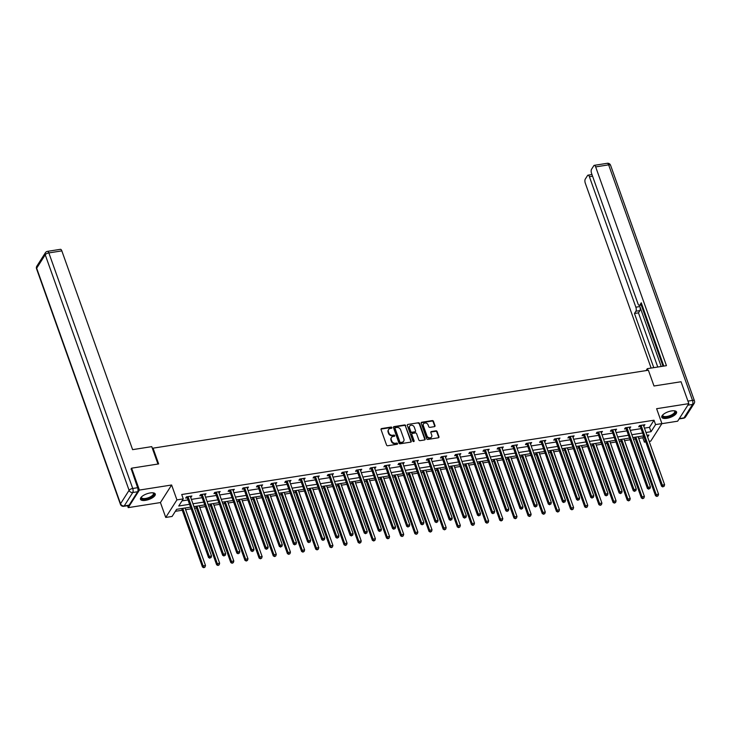 <?xml version="1.0" encoding="UTF-8"?>
<svg xmlns="http://www.w3.org/2000/svg" width="731" height="731" viewBox="0 0 731 731"><rect width="100%" height="100%" fill="white"/><g stroke="black" fill="none" stroke-linecap="round" stroke-linejoin="round"><path stroke-width="1.1" d="M391.917 427.571A0.694 0.576 32.5 0 0 391.085 427.068L381.619 428.558A0.987 0.822 32.5 0 0 381.034 429.554L386.544 445.033A0.987 0.822 32.5 0 0 387.741 445.746L397.207 444.256A0.694 0.576 32.5 0 0 396.778 443.059L395.553 443.251A3.162 2.622 32.5 0 1 391.715 440.948L391.259 439.66A3.162 2.622 32.5 0 1 391.45 437.513A3.162 2.622 32.5 0 1 393.132 436.462L394.356 436.27A0.694 0.576 32.5 0 0 393.927 435.064L392.702 435.256A3.162 2.622 32.5 0 1 388.874 432.953L388.417 431.665A3.162 2.622 32.5 0 1 388.6 429.517A3.162 2.622 32.5 0 1 390.29 428.467L391.514 428.275A0.694 0.576 32.5 0 0 391.917 427.571M391.652 428.229A0.694 0.576 32.5 0 0 390.783 427.544L381.317 429.033A0.987 0.822 32.5 0 0 380.988 429.161M397.344 444.22A0.694 0.576 32.5 0 0 396.476 443.534L395.252 443.726L395.553 443.251M394.502 436.224A0.694 0.576 32.5 0 0 393.625 435.539L392.401 435.731L392.702 435.256M671.542 410.923A7.849 3.006 160.4 0 0 661.783 417.255A7.849 3.006 160.4 0 0 666.818 418.324A7.849 3.006 160.4 0 0 676.577 411.992A7.849 3.006 160.4 0 0 671.542 410.923M150.23 492.941A7.849 3.006 160.4 0 0 140.48 499.273A7.849 3.006 160.4 0 0 145.515 500.342A7.849 3.006 160.4 0 0 155.264 494.01A7.849 3.006 160.4 0 0 150.23 492.941M434.415 426.648A0.987 0.822 32.5 0 0 435 425.652L433.456 421.312A0.987 0.822 32.5 0 0 432.259 420.59L421.75 422.244A0.987 0.822 32.5 0 0 421.166 423.24L426.676 438.719A0.987 0.822 32.5 0 0 427.873 439.432L438.381 437.778A0.987 0.822 32.5 0 0 438.965 436.782L437.101 431.537A0.987 0.822 32.5 0 0 435.904 430.815L431.409 431.528A0.987 0.822 32.5 0 0 430.824 432.524L431.747 435.128A2.641 2.193 32.5 0 1 426.977 435.877L423.35 425.689A2.641 2.193 32.5 0 1 428.119 424.939L428.722 426.639A0.987 0.822 32.5 0 0 429.919 427.361L434.415 426.648M644.45 428.119L649.475 427.324L654.007 420.206L655.57 424.592L661.92 423.587L650.736 441.149L649.174 441.387M131.013 469.11L131.607 468.178L158.654 463.929L153.035 448.167L648.388 370.233L653.998 385.995L681.045 381.746L688.84 403.631L656.621 408.702L661.92 423.587M131.607 468.178L139.402 490.072L128.217 507.634L160.436 502.562L165.736 517.447L176.92 499.894L183.271 498.889L178.739 506.007L189.567 504.308M160.436 502.562L171.621 485L139.402 490.072M171.621 485L176.92 499.894M654.007 420.206L181.717 494.512L183.271 498.889M405.751 425.67A0.987 0.822 32.5 0 0 404.554 424.949L394.046 426.602A0.987 0.822 32.5 0 0 393.461 427.598L398.971 443.077A0.987 0.822 32.5 0 0 400.168 443.79L410.676 442.136A0.987 0.822 32.5 0 0 411.261 441.14L405.449 426.146A0.987 0.822 32.5 0 0 404.252 425.424L393.744 427.078A0.987 0.822 32.5 0 0 393.415 427.206M407.898 424.428L418.406 422.774A0.987 0.822 32.5 0 1 419.603 423.487L425.113 438.956A0.987 0.822 32.5 0 1 424.528 439.961L420.033 440.665A0.987 0.822 32.5 0 1 418.836 439.952L416.597 433.675A0.987 0.822 32.5 0 0 415.4 432.953L412.421 433.428A0.987 0.822 32.5 0 0 411.836 434.424L414.157 440.957A0.694 0.576 32.5 0 1 412.914 441.149L407.313 425.424A0.987 0.822 32.5 0 1 407.898 424.428L418.406 422.774M661.866 423.678L677.655 421.193L688.84 403.631M127.532 505.697L128.217 507.634M153.035 448.167L152.569 448.907M182.01 500.872L188.004 499.931M191.394 499.392L202.167 497.701M205.548 497.162L216.321 495.472M219.711 494.942L230.484 493.242M233.865 492.712L244.638 491.013M248.028 490.483L258.801 488.792M262.182 488.253L272.955 486.563M276.336 486.033L287.109 484.333M290.499 483.803L301.273 482.104M304.653 481.574L315.426 479.883M318.817 479.344L329.59 477.654M332.97 477.124L343.744 475.424M347.134 474.894L357.907 473.195M361.288 472.665L372.061 470.974M375.451 470.435L386.224 468.745M389.605 468.215L400.378 466.515M403.759 465.985L414.532 464.286M417.922 463.756L428.695 462.065M432.076 461.526L442.849 459.836M446.239 459.306L457.012 457.606M460.393 457.076L471.166 455.376M474.556 454.846L485.329 453.156M488.71 452.617L499.483 450.926M502.864 450.397L513.637 448.697M517.027 448.167L527.8 446.467M531.181 445.937L541.954 444.247M545.344 443.708L556.117 442.017M559.498 441.478L570.271 439.788M573.661 439.258L584.434 437.558M587.815 437.028L598.588 435.329M601.978 434.799L612.752 433.108M616.132 432.569L626.906 430.879M630.286 430.349L641.06 428.649M190.636 497.272L191.869 496.011L186.423 496.87L185.665 498.058L187.136 497.82M204.799 495.042L206.023 493.781L200.577 494.64L199.819 495.828L201.29 495.6M218.953 492.813L220.177 491.552L214.731 492.411L213.982 493.599L215.453 493.37M233.107 490.592L234.34 489.331L228.894 490.181L228.136 491.369L229.607 491.141M247.27 488.363L248.494 487.102L243.048 487.961L242.299 489.149L243.761 488.911M261.424 486.133L262.657 484.872L257.211 485.731L256.453 486.919L257.924 486.682M275.587 483.904L276.811 482.643L271.365 483.502L270.607 484.69L272.078 484.461M289.741 481.683L290.975 480.422L285.529 481.272L284.77 482.46L286.241 482.232M303.904 479.454L305.129 478.193L299.683 479.052L298.924 480.23L300.395 480.002M318.058 477.224L319.283 475.963L313.846 476.822L313.087 478.01L314.558 477.772M332.212 474.995L333.446 473.734L328 474.593L327.241 475.78L328.712 475.552M346.375 472.774L347.6 471.513L342.154 472.363L341.404 473.551L342.866 473.322M360.529 470.545L361.763 469.284L356.317 470.143L355.558 471.321L357.03 471.093M374.692 468.315L375.917 467.054L370.471 467.913L369.722 469.101L371.184 468.863M388.846 466.086L390.08 464.825L384.634 465.684L383.876 466.871L385.347 466.643M403.009 463.865L404.234 462.604L398.788 463.454L398.029 464.642L399.501 464.413M417.163 461.636L418.397 460.375L412.951 461.234L412.193 462.412L413.664 462.184M431.327 459.406L432.551 458.145L427.105 459.004L426.347 460.192L427.818 459.954M445.481 457.177L446.705 455.916L441.259 456.774L440.51 457.962L441.981 457.734M459.635 454.956L460.868 453.695L455.422 454.545L454.664 455.733L456.135 455.504M473.798 452.727L475.022 451.466L469.576 452.325L468.827 453.503L470.289 453.275M487.952 450.497L489.185 449.236L483.739 450.095L482.981 451.283L484.452 451.045M502.115 448.267L503.339 447.006L497.893 447.865L497.144 449.053L498.606 448.825M516.269 446.038L517.502 444.786L512.056 445.636L511.298 446.824L512.769 446.595M530.432 443.818L531.656 442.557L526.21 443.406L525.452 444.594L526.923 444.366M544.586 441.588L545.81 440.327L540.373 441.186L539.615 442.374L541.086 442.136M558.74 439.358L559.973 438.097L554.527 438.956L553.769 440.144L555.24 439.916M572.903 437.129L574.127 435.868L568.681 436.727L567.932 437.915L569.394 437.686M587.057 434.908L588.291 433.647L582.845 434.497L582.086 435.685L583.557 435.457M601.22 432.679L602.445 431.418L596.999 432.277L596.249 433.465L597.711 433.227M615.374 430.449L616.608 429.188L611.162 430.047L610.403 431.235L611.874 430.998M629.537 428.22L630.762 426.959L625.316 427.818L624.557 429.006L626.028 428.777M643.691 425.999L644.925 424.738L639.479 425.588L638.72 426.776L640.192 426.548M175.358 511.307L182.247 510.229M185.637 509.69L191.175 508.822M194.556 508.292L196.411 507.999M199.791 507.469L205.329 506.592M208.719 506.062L210.565 505.77M213.955 505.24L219.492 504.363M222.873 503.833L224.728 503.54M228.109 503.01L233.646 502.142M237.036 501.603L238.882 501.32M242.263 500.781L247.809 499.913M251.19 499.383L253.036 499.09M256.426 498.56L261.963 497.683M265.353 497.153L267.199 496.861M270.58 496.331L276.126 495.454M279.507 494.924L281.353 494.631M284.743 494.101L290.28 493.233M293.661 492.694L295.516 492.411M298.897 491.872L304.443 491.004M307.824 490.474L309.67 490.181M313.06 489.651L318.597 488.774M321.978 488.244L323.833 487.952M327.214 487.422L332.751 486.544M336.141 486.014L337.987 485.722M341.377 485.192L346.914 484.324M350.295 483.785L352.15 483.493M355.531 482.963L361.068 482.094M364.458 481.565L366.304 481.272M369.685 480.733L375.231 479.865M378.612 479.335L380.458 479.043M383.848 478.513L389.385 477.635M392.775 477.105L394.621 476.813M398.002 476.283L403.549 475.415M406.929 474.876L408.775 474.583M412.165 474.053L417.703 473.185M421.083 472.655L422.938 472.363M426.319 471.824L431.857 470.956M435.247 470.426L437.092 470.134M440.482 469.604L446.02 468.726M449.401 468.196L451.255 467.904M454.636 467.374L460.174 466.506M463.564 465.967L465.409 465.674M468.79 465.144L474.337 464.276M477.718 463.737L479.573 463.454M482.953 462.915L488.491 462.047M491.881 461.517L493.727 461.224M497.107 460.694L502.654 459.817M506.035 459.287L507.881 458.995M511.271 458.465L516.808 457.588M520.198 457.058L522.044 456.765M525.425 456.235L530.971 455.367M534.352 454.828L536.198 454.545M539.588 454.006L545.125 453.138M548.506 452.608L550.361 452.315M553.742 451.785L559.279 450.908M562.669 450.378L564.515 450.086M567.905 449.556L573.442 448.679M576.823 448.149L578.678 447.856M582.059 447.326L587.596 446.458M590.986 445.919L592.832 445.636M596.213 445.097L601.759 444.229M605.14 443.699L606.986 443.406M610.376 442.876L615.913 441.999M619.303 441.469L621.149 441.177M624.53 440.647L630.076 439.77M633.457 439.24L635.303 438.947M638.693 438.417L642.823 437.768L643.773 436.27M645.793 441.926L644.386 442.145L645.336 440.647M642.823 437.768L644.386 442.145M190.572 507.131L176.619 509.333L172.087 516.452L165.736 517.447M646.003 432.496L651.038 431.701L655.57 424.592M192.947 503.769L203.721 502.078M207.111 501.548L217.884 499.849M221.265 499.319L232.038 497.619M235.428 497.089L246.201 495.399M249.582 494.86L260.355 493.169M263.745 492.639L274.518 490.94M277.899 490.41L288.672 488.71M292.053 488.18L302.835 486.49M306.216 485.951L316.989 484.26M320.37 483.73L331.143 482.031M334.533 481.501L345.306 479.801M348.687 479.271L359.46 477.581M362.85 477.041L373.623 475.351M377.004 474.821L387.777 473.121M391.167 472.591L401.94 470.892M405.321 470.362L416.094 468.662M419.475 468.132L430.248 466.442M433.638 465.903L444.411 464.212M447.792 463.682L458.565 461.983M461.955 461.453L472.729 459.753M476.109 459.223L486.883 457.533M490.273 456.994L501.046 455.303M504.427 454.773L515.2 453.074M518.59 452.544L529.363 450.844M532.744 450.314L543.517 448.624M546.898 448.085L557.671 446.394M561.061 445.864L571.834 444.165M575.215 443.635L585.988 441.935M589.378 441.405L600.151 439.715M603.532 439.176L614.305 437.485M617.695 436.955L628.468 435.256M631.849 434.726L642.622 433.026M647.629 437.056L648.918 435.027L647.017 435.329M643.627 435.859L632.854 437.558M629.473 438.088L618.7 439.779M615.31 440.318L604.537 442.008M601.156 442.538L590.383 444.238M587.002 444.768L576.229 446.467M572.839 446.997L562.066 448.688M558.685 449.227L547.912 450.917M544.522 451.447L533.749 453.147M530.368 453.677L519.595 455.376M516.205 455.906L505.432 457.597M502.051 458.136L491.278 459.826M487.897 460.356L477.115 462.056M473.734 462.586L462.961 464.286M459.58 464.815L448.807 466.506M445.417 467.045L434.643 468.735M431.263 469.265L420.489 470.965M417.099 471.495L406.326 473.195M402.945 473.725L392.172 475.415M388.782 475.954L378.009 477.645M374.628 478.184L363.855 479.874M360.474 480.404L349.701 482.104M346.311 482.634L335.538 484.333M332.157 484.863L321.384 486.554M317.994 487.093L307.221 488.783M303.84 489.313L293.067 491.013M289.677 491.543L278.904 493.242M275.523 493.772L264.75 495.463M261.36 496.002L250.587 497.692M247.206 498.222L236.433 499.922M233.052 500.452L222.279 502.151M218.889 502.681L208.116 504.372M204.735 504.911L193.962 506.601M649.475 427.324L651.038 431.701M191.111 497.199L190.745 496.185M205.265 494.969L204.908 493.955M219.428 492.74L219.062 491.735M233.582 490.519L233.226 489.505M247.745 488.29L247.38 487.275M261.899 486.06L261.543 485.046M276.053 483.831L275.697 482.825M290.216 481.61L289.851 480.596M304.37 479.381L304.014 478.366M318.533 477.151L318.168 476.137M332.687 474.922L332.331 473.916M346.85 472.692L346.485 471.687M361.004 470.472L360.648 469.457M375.167 468.242L374.802 467.228M389.321 466.012L388.965 465.007M403.475 463.783L403.119 462.778M417.639 461.563L417.273 460.548M431.793 459.333L431.436 458.319M445.956 457.103L445.59 456.098M460.11 454.874L459.753 453.869M474.273 452.653L473.907 451.639M488.427 450.424L488.07 449.41M502.581 448.194L502.224 447.18M516.744 445.965L516.388 444.96M530.898 443.744L530.542 442.73M545.061 441.515L544.696 440.501M559.215 439.285L558.859 438.271M573.378 437.056L573.013 436.051M587.532 434.835L587.176 433.821M601.695 432.606L601.33 431.592M615.849 430.376L615.493 429.362M630.003 428.147L629.647 427.142M644.166 425.917L643.801 424.912M388.463 429.764A3.162 2.622 32.5 0 0 388.298 429.992A3.162 2.622 32.5 0 0 388.115 432.14L388.417 431.665M392.401 435.731A3.162 2.622 32.5 0 1 388.572 433.428L388.115 432.14M391.313 437.759A3.162 2.622 32.5 0 0 391.14 437.988A3.162 2.622 32.5 0 0 390.957 440.135L391.259 439.66M395.252 443.726A3.162 2.622 32.5 0 1 391.414 441.423L390.957 440.135M411.005 442.017A0.987 0.822 32.5 0 0 410.959 441.615L405.449 426.146M395.453 427.653A0.694 0.576 32.5 0 0 395.042 428.348L399.875 441.935A0.694 0.576 32.5 0 0 400.716 442.438L402.004 442.237A3.162 2.622 32.5 0 0 403.695 441.177A3.162 2.622 32.5 0 0 403.877 439.029L400.579 429.755A3.162 2.622 32.5 0 0 396.741 427.452L395.453 427.653M395.005 428.165A0.694 0.576 32.5 0 0 394.74 428.823L395.042 428.348M403.53 441.405A3.162 2.622 32.5 0 1 403.393 441.652A3.162 2.622 32.5 0 1 401.703 442.703L400.414 442.913A0.694 0.576 32.5 0 1 399.574 442.41L394.74 428.823M424.857 439.834A0.987 0.822 32.5 0 0 424.812 439.432L419.302 423.962A0.987 0.822 32.5 0 0 418.105 423.249M411.791 434.022A0.987 0.822 32.5 0 0 411.535 434.899L413.856 441.433L414.157 440.957M414.285 427.16A2.641 2.193 32.5 0 0 409.515 427.909L410.795 431.5A0.987 0.822 32.5 0 0 411.992 432.222L414.97 431.756A0.987 0.822 32.5 0 0 415.555 430.751L414.285 427.16M409.534 426.365A2.641 2.193 32.5 0 0 409.214 428.384L409.515 427.909M415.299 431.628A0.987 0.822 32.5 0 1 414.669 432.222L411.69 432.697A0.987 0.822 32.5 0 1 410.493 431.975L409.214 428.384M423.377 424.144A2.641 2.193 32.5 0 0 423.048 426.164L423.35 425.689M431.418 437.147A2.641 2.193 32.5 0 1 426.676 436.352L423.048 426.164M438.71 437.659A0.987 0.822 32.5 0 0 438.664 437.257L436.8 432.012A0.987 0.822 32.5 0 0 435.603 431.29L431.098 432.003A0.987 0.822 32.5 0 0 430.778 432.122M434.744 426.529A0.987 0.822 32.5 0 0 434.698 426.127L433.154 421.787A0.987 0.822 32.5 0 0 431.957 421.065L421.449 422.719A0.987 0.822 32.5 0 0 421.12 422.847M181.654 508.538L202.478 567.028L203.236 565.84L205.502 565.483L185.034 508.008M182.768 508.365L203.794 567.704L205 567.092L204.095 567.229M205.502 565.483L205 567.092M203.794 567.704L202.478 567.028M188.169 497.071L187.41 498.259L208.527 557.543L209.276 556.355L188.169 497.071A1.005 0.832 32.5 0 0 187.986 496.76L187.885 496.632M210.135 557.744L211.049 557.598L210.135 557.744L209.276 556.355L211.551 555.999L190.435 496.714A1.005 0.832 32.5 0 1 190.389 496.376L190.398 496.239M187.41 498.259A1.005 0.832 32.5 0 0 187.237 497.939L186.387 496.925M208.527 557.543L209.834 558.21M211.049 557.598L211.551 555.999M152.971 492.813A6.789 2.604 -19.6 0 1 153.09 492.849A6.789 2.604 -19.6 0 1 148.923 498.231A6.789 2.604 -19.6 0 1 141.439 496.998A6.789 2.604 -19.6 0 1 141.503 496.897M141.586 496.815A6.287 2.403 160.4 0 0 141.549 497.61A6.287 2.403 160.4 0 0 148.667 497.619A6.287 2.403 160.4 0 0 153.391 493.388A6.287 2.403 160.4 0 0 152.87 492.804M140.416 498.816A7.794 2.988 160.4 0 0 149.115 498.569A7.794 2.988 160.4 0 0 155.036 493.617M674.284 410.795A6.789 2.604 -19.6 0 1 674.393 410.84A6.789 2.604 -19.6 0 1 670.226 416.213A6.789 2.604 -19.6 0 1 662.743 414.98A6.789 2.604 -19.6 0 1 662.807 414.879M662.889 414.806A6.287 2.403 160.4 0 0 662.853 415.601A6.287 2.403 160.4 0 0 669.971 415.61A6.287 2.403 160.4 0 0 674.695 411.379A6.287 2.403 160.4 0 0 674.174 410.785M661.719 416.807A7.794 2.988 160.4 0 0 670.418 416.56A7.794 2.988 160.4 0 0 676.339 411.599M157.96 464.039L151.756 446.632L132.613 449.647L61.833 250.879L48.858 252.917L132.731 488.463L137.629 487.696L131.196 468.827M129.104 505.167L137.656 491.744L132.759 492.511L124.206 505.943L129.104 505.167A3.015 1.234 81.1 0 1 128.638 505.523L123.74 506.3A3.015 1.234 -98.9 0 0 124.206 505.943A3.015 2.504 32.5 0 1 120.542 503.741L129.095 490.318L45.221 254.772L36.669 268.204L120.542 503.741A3.015 1.151 160.4 0 0 120.423 504.326A3.015 3.015 0 0 0 123.74 506.3M36.852 266.148A3.015 3.015 0 0 0 36.55 268.789A3.015 1.151 160.4 0 1 36.669 268.204A3.015 2.504 -147.5 0 1 36.852 266.148L45.404 252.725A3.015 2.504 32.5 0 0 45.221 254.772A3.015 1.151 160.4 0 1 48.858 252.917A3.015 1.234 -98.9 0 0 47.478 251.363L60.454 249.317A3.015 1.234 81.1 0 1 61.833 250.879M137.629 487.696A3.015 1.234 81.1 0 1 137.656 491.744M647.876 370.315L647.291 368.671L646.058 370.599M647.291 368.671L666.444 365.664L595.664 166.896A3.015 1.234 -98.9 0 0 594.285 165.334A3.015 1.234 -98.9 0 0 593.819 165.69L591.525 169.3A3.015 1.234 -98.9 0 0 591.553 173.348L638.008 303.813A3.015 1.234 -98.9 0 0 639.387 305.375A3.015 1.234 -98.9 0 0 639.853 305.019L641.946 304.69M663.803 366.076L641.27 302.789L639.853 305.019M592.576 176.217L589.405 176.719A3.015 1.234 -98.9 0 0 588.026 175.157A3.015 1.234 -98.9 0 0 587.56 175.513L585.266 179.122A3.015 1.234 -98.9 0 0 585.293 183.17L651.129 368.068M635.888 311.232A3.015 1.234 -98.9 0 0 635.86 307.184L639.853 306.554A3.015 1.234 81.1 0 1 639.881 310.611L635.888 311.232L634.471 313.462L653.77 367.656M589.405 176.719L635.86 307.184M639.853 306.554L661.199 366.487M641.251 305.083L663.008 366.204M639.881 310.611L638.465 312.841L657.763 367.026M638.465 312.841L634.471 313.462M195.807 506.309L216.632 564.798L217.39 563.619L219.656 563.263L199.188 505.779M196.922 506.135L217.948 565.474L219.154 564.862L218.249 564.999M219.656 563.263L219.154 564.862M217.948 565.474L216.632 564.798M209.961 504.088L230.795 562.578L231.544 561.39L233.819 561.033L213.351 503.549M211.085 503.906L232.102 563.254L233.317 562.632L232.412 562.779M233.819 561.033L233.317 562.632M232.102 563.254L230.795 562.578M202.332 494.841L201.573 496.029L222.681 555.313L223.439 554.125L202.332 494.841A1.005 0.832 32.5 0 0 202.149 494.531L202.048 494.412M224.298 555.514L225.203 555.368L224.298 555.514L223.439 554.125L225.705 553.769L204.598 494.485A1.005 0.832 32.5 0 1 204.543 494.156L204.552 494.019M201.573 496.029A1.005 0.832 32.5 0 0 201.391 495.719L200.541 494.695M222.681 555.313L223.997 555.989M225.203 555.368L225.705 553.769M216.486 492.621L215.727 493.809L236.835 553.084L237.593 551.896L216.486 492.621A1.005 0.832 32.5 0 0 216.303 492.301L216.202 492.182M238.452 553.285L239.357 553.139L238.452 553.285L237.593 551.896L239.859 551.539L218.752 492.265A1.005 0.832 32.5 0 1 218.706 491.926L218.715 491.789M215.727 493.809A1.005 0.832 32.5 0 0 215.544 493.489L214.704 492.466M236.835 553.084L238.151 553.76M239.357 553.139L239.859 551.539M224.125 501.859L244.949 560.348L245.707 559.16L247.973 558.804L227.505 501.329M225.239 501.685L246.265 561.024L247.471 560.403L246.566 560.549M247.973 558.804L247.471 560.403M246.265 561.024L244.949 560.348M238.279 499.629L259.112 558.118L259.861 556.931L262.137 556.574L241.669 499.099M239.393 499.456L260.419 558.795L261.634 558.173L260.72 558.32M262.137 556.574L261.634 558.173M260.419 558.795L259.112 558.118M252.442 497.4L273.266 555.889L274.024 554.71L276.291 554.345L255.823 496.87M253.556 497.226L274.582 556.565L275.788 555.953L274.883 556.09M276.291 554.345L275.788 555.953M274.582 556.565L273.266 555.889M230.64 490.391L229.89 491.579L250.998 550.854L251.756 549.666L230.64 490.391A1.005 0.832 32.5 0 0 230.466 490.072L230.366 489.953M252.615 551.055L253.52 550.918L252.615 551.055L251.756 549.666L254.022 549.31L232.915 490.035A1.005 0.832 32.5 0 1 232.86 489.697L232.869 489.56M229.89 491.579A1.005 0.832 32.5 0 0 229.708 491.259L228.858 490.236M250.998 550.854L252.314 551.53M253.52 550.918L254.022 549.31M244.803 488.162L244.044 489.35L265.152 548.634L265.91 547.446L244.803 488.162A1.005 0.832 32.5 0 0 244.62 487.851L244.519 487.723M266.769 548.835L267.674 548.689L266.769 548.835L265.91 547.446L268.176 547.09L247.069 487.805A1.005 0.832 32.5 0 1 247.023 487.467L247.023 487.33M244.044 489.35A1.005 0.832 32.5 0 0 243.862 489.03L243.021 488.006M265.152 548.634L266.468 549.301M267.674 548.689L268.176 547.09M258.957 485.932L258.207 487.12L279.315 546.404L280.064 545.216L258.957 485.932A1.005 0.832 32.5 0 0 258.774 485.622L258.683 485.503M280.923 546.605L281.837 546.459L280.923 546.605L280.064 545.216L282.34 544.86L261.232 485.576A1.005 0.832 32.5 0 1 261.177 485.238L261.186 485.101M258.207 487.12A1.005 0.832 32.5 0 0 258.025 486.809L257.175 485.786M279.315 546.404L280.622 547.08M281.837 546.459L282.34 544.86M266.596 495.17L287.429 553.669L288.178 552.481L290.454 552.124L269.986 494.64M267.71 494.997L288.736 554.345L289.951 553.723L289.037 553.87M290.454 552.124L289.951 553.723M288.736 554.345L287.429 553.669M273.12 483.712L272.361 484.9L293.469 544.175L294.227 542.987L273.12 483.712A1.005 0.832 32.5 0 0 272.937 483.392L272.837 483.273M295.086 544.376L295.991 544.23L295.086 544.376L294.227 542.987L296.494 542.63L275.386 483.355A1.005 0.832 32.5 0 1 275.34 483.017L275.34 482.88M272.361 484.9A1.005 0.832 32.5 0 0 272.179 484.58L271.338 483.557M293.469 544.175L294.785 544.851M295.991 544.23L296.494 542.63M280.759 492.95L301.583 551.439L302.342 550.251L304.608 549.895L284.14 492.411M281.874 492.776L302.899 552.115L304.105 551.494L303.201 551.64M304.608 549.895L304.105 551.494M302.899 552.115L301.583 551.439M287.274 481.482L286.515 482.67L307.632 541.945L308.381 540.757L287.274 481.482A1.005 0.832 32.5 0 0 287.091 481.162L286.991 481.044M309.24 542.146L310.154 542.009L309.24 542.146L308.381 540.757L310.657 540.401L289.549 481.126A1.005 0.832 32.5 0 1 289.494 480.788L289.503 480.651M286.515 482.67A1.005 0.832 32.5 0 0 286.342 482.35L285.492 481.327M307.632 541.945L308.939 542.621M310.154 542.009L310.657 540.401M294.913 490.72L315.737 549.209L316.496 548.022L318.762 547.665L298.294 490.19M296.028 490.547L317.053 549.886L318.259 549.264L317.355 549.41M318.762 547.665L318.259 549.264M317.053 549.886L315.737 549.209M301.437 479.253L300.679 480.441L321.786 539.725L322.545 538.537L301.437 479.253A1.005 0.832 32.5 0 0 301.254 478.942L301.154 478.814M323.404 539.917L324.308 539.78L323.404 539.917L322.545 538.537L324.811 538.18L303.703 478.896A1.005 0.832 32.5 0 1 303.648 478.558L303.657 478.421M300.679 480.441A1.005 0.832 32.5 0 0 300.496 480.121L299.646 479.097M321.786 539.725L323.102 540.392M324.308 539.78L324.811 538.18M309.076 488.491L329.9 546.98L330.659 545.801L332.925 545.436L312.457 487.961M310.191 488.317L331.216 547.656L332.422 547.044L331.518 547.181M332.925 545.436L332.422 547.044M331.216 547.656L329.9 546.98M315.591 477.023L314.833 478.211L335.94 537.495L336.699 536.307L315.591 477.023A1.005 0.832 32.5 0 0 315.408 476.713L315.308 476.594M337.558 537.696L338.471 537.55L337.558 537.696L336.699 536.307L338.965 535.951L317.857 476.667A1.005 0.832 32.5 0 1 317.811 476.329L317.821 476.192M314.833 478.211A1.005 0.832 32.5 0 0 314.65 477.9L313.809 476.877M335.94 537.495L337.256 538.171M338.471 537.55L338.965 535.951M323.23 486.261L344.054 544.759L344.813 543.572L347.079 543.215L326.611 485.731M324.345 486.088L345.37 545.427L346.576 544.814L345.672 544.96M347.079 543.215L346.576 544.814M345.37 545.427L344.054 544.759M329.754 474.803L328.996 475.982L350.103 535.266L350.862 534.078L329.754 474.803A1.005 0.832 32.5 0 0 329.571 474.483L329.471 474.364M351.721 535.467L352.625 535.32L351.721 535.467L350.862 534.078L353.128 533.721L332.02 474.446A1.005 0.832 32.5 0 1 331.965 474.108L331.975 473.971M328.996 475.982A1.005 0.832 32.5 0 0 328.813 475.671L327.963 474.647M350.103 535.266L351.419 535.942M352.625 535.32L353.128 533.721M337.384 484.041L358.217 542.53L358.967 541.342L361.242 540.986L340.774 483.502M338.499 483.858L359.524 543.206L360.739 542.585L359.826 542.731M361.242 540.986L360.739 542.585M359.524 543.206L358.217 542.53M343.908 472.573L343.15 473.761L364.257 533.036L365.016 531.848L343.908 472.573A1.005 0.832 32.5 0 0 343.725 472.253L343.625 472.135M365.875 533.237L366.779 533.1L365.875 533.237L365.016 531.848L367.282 531.492L346.174 472.217A1.005 0.832 32.5 0 1 346.128 471.879L346.138 471.742M343.15 473.761A1.005 0.832 32.5 0 0 342.967 473.441L342.126 472.418M364.257 533.036L365.573 533.712M366.779 533.1L367.282 531.492M351.547 481.811L372.371 540.3L373.13 539.112L375.396 538.756L354.928 481.281M352.662 481.638L373.687 540.977L374.893 540.355L373.989 540.501M375.396 538.756L374.893 540.355M373.687 540.977L372.371 540.3M358.062 470.344L357.313 471.532L378.42 530.807L379.17 529.628L358.062 470.344A1.005 0.832 32.5 0 0 357.879 470.024L357.788 469.905M380.038 531.008L380.942 530.87L380.038 531.008L379.17 529.628L381.445 529.271L360.337 469.987A1.005 0.832 32.5 0 1 360.282 469.649L360.292 469.512M357.313 471.532A1.005 0.832 32.5 0 0 357.13 471.212L356.28 470.188M378.42 530.807L379.727 531.483M380.942 530.87L381.445 529.271M365.701 479.582L386.535 538.071L387.284 536.883L389.559 536.527L369.091 479.052M366.816 479.408L387.841 538.747L389.056 538.135L388.143 538.272M389.559 536.527L389.056 538.135M387.841 538.747L386.535 538.071M372.225 468.114L371.467 469.302L392.574 528.586L393.333 527.398L372.225 468.114A1.005 0.832 32.5 0 0 372.042 467.803L371.942 467.685M394.192 528.787L395.096 528.641L394.192 528.787L393.333 527.398L395.599 527.042L374.491 467.758A1.005 0.832 32.5 0 1 374.446 467.42L374.446 467.283M371.467 469.302A1.005 0.832 32.5 0 0 371.284 468.991L370.443 467.968M392.574 528.586L393.89 529.262M395.096 528.641L395.599 527.042M379.864 477.352L400.689 535.85L401.447 534.663L403.713 534.306L383.245 476.822M380.979 477.179L402.004 536.517L403.21 535.905L402.306 536.051M403.713 534.306L403.21 535.905M402.004 536.517L400.689 535.85M386.379 465.894L385.63 467.072L406.738 526.357L407.487 525.169L386.379 465.894A1.005 0.832 32.5 0 0 386.196 465.574L386.096 465.455M408.346 526.558L409.259 526.411L408.346 526.558L407.487 525.169L409.762 524.812L388.654 465.537A1.005 0.832 32.5 0 1 388.6 465.199L388.609 465.062M385.63 467.072A1.005 0.832 32.5 0 0 385.447 466.762L384.597 465.738M406.738 526.357L408.044 527.033M409.259 526.411L409.762 524.812M394.018 475.132L414.842 533.621L415.601 532.433L417.867 532.077L397.408 474.593M395.133 474.949L416.158 534.297L417.374 533.676L416.46 533.822M417.867 532.077L417.374 533.676M416.158 534.297L414.842 533.621M400.542 463.664L399.784 464.852L420.892 524.127L421.65 522.939L400.542 463.664A1.005 0.832 32.5 0 0 400.36 463.344L400.259 463.226M422.509 524.328L423.413 524.191L422.509 524.328L421.65 522.939L423.916 522.583L402.808 463.308A1.005 0.832 32.5 0 1 402.754 462.97L402.763 462.833M399.784 464.852A1.005 0.832 32.5 0 0 399.601 464.532L398.751 463.509M420.892 524.127L422.207 524.803M423.413 524.191L423.916 522.583M408.181 472.902L429.006 531.391L429.764 530.203L432.03 529.847L411.562 472.372M409.296 472.729L430.321 532.067L431.528 531.446L430.623 531.592M432.03 529.847L431.528 531.446M430.321 532.067L429.006 531.391M414.696 461.435L413.938 462.622L435.055 521.897L435.804 520.719L414.696 461.435A1.005 0.832 32.5 0 0 414.514 461.115L414.413 460.996M436.663 522.098L437.577 521.961L436.663 522.098L435.804 520.719L438.079 520.362L416.962 461.078A1.005 0.832 32.5 0 1 416.917 460.74L416.926 460.603M413.938 462.622A1.005 0.832 32.5 0 0 413.764 462.303L412.914 461.279M435.055 521.897L436.361 522.574M437.577 521.961L438.079 520.362M422.335 470.673L443.16 529.162L443.918 527.974L446.184 527.618L425.716 470.143M423.45 470.499L444.475 529.838L445.682 529.226L444.777 529.363M446.184 527.618L445.682 529.226M444.475 529.838L443.16 529.162M428.859 459.205L428.101 460.393L449.209 519.677L449.967 518.489L428.859 459.205A1.005 0.832 32.5 0 0 428.677 458.894L428.576 458.776M450.826 519.878L451.731 519.732L450.826 519.878L449.967 518.489L452.233 518.133L431.126 458.849A1.005 0.832 32.5 0 1 431.071 458.511L431.08 458.374M428.101 460.393A1.005 0.832 32.5 0 0 427.918 460.073L427.068 459.059M449.209 519.677L450.524 520.353M451.731 519.732L452.233 518.133M436.489 468.443L457.323 526.932L458.081 525.753L460.347 525.397L439.879 467.913M437.613 468.269L458.629 527.608L459.845 526.996L458.94 527.133M460.347 525.397L459.845 526.996M458.629 527.608L457.323 526.932M443.013 456.985L442.255 458.163L463.363 517.447L464.121 516.26L443.013 456.985A1.005 0.832 32.5 0 0 442.831 456.665L442.73 456.546M464.98 517.649L465.885 517.502L464.98 517.649L464.121 516.26L466.387 515.903L445.28 456.619A1.005 0.832 32.5 0 1 445.234 456.29L445.243 456.153M442.255 458.163A1.005 0.832 32.5 0 0 442.072 457.853L441.232 456.829M463.363 517.447L464.678 518.124M465.885 517.502L466.387 515.903M450.652 466.223L471.477 524.712L472.235 523.524L474.501 523.168L454.033 465.684M451.767 466.04L472.793 525.388L473.999 524.767L473.094 524.913M474.501 523.168L473.999 524.767M472.793 525.388L471.477 524.712M457.167 454.755L456.418 455.943L477.526 515.218L478.284 514.03L457.167 454.755A1.005 0.832 32.5 0 0 456.994 454.435L456.893 454.316M479.143 515.419L480.048 515.273L479.143 515.419L478.284 514.03L480.55 513.674L459.443 454.399A1.005 0.832 32.5 0 1 459.388 454.061L459.397 453.924M456.418 455.943A1.005 0.832 32.5 0 0 456.235 455.623L455.386 454.6M477.526 515.218L478.842 515.894M480.048 515.273L480.55 513.674M464.806 463.993L485.64 522.482L486.389 521.294L488.664 520.938L468.196 463.463M465.921 463.82L486.947 523.158L488.162 522.537L487.248 522.683M488.664 520.938L488.162 522.537M486.947 523.158L485.64 522.482M471.331 452.526L470.572 453.713L491.68 512.988L492.438 511.81L471.331 452.526A1.005 0.832 32.5 0 0 471.148 452.206L471.047 452.087M493.297 513.189L494.202 513.052L493.297 513.189L492.438 511.81L494.704 511.444L473.597 452.169A1.005 0.832 32.5 0 1 473.551 451.831L473.56 451.694M470.572 453.713A1.005 0.832 32.5 0 0 470.389 453.394L469.549 452.37M491.68 512.988L492.996 513.665M494.202 513.052L494.704 511.444M478.969 461.764L499.794 520.253L500.552 519.065L502.818 518.708L482.35 461.234M480.084 461.59L501.11 520.929L502.316 520.317L501.411 520.454M502.818 518.708L502.316 520.317M501.11 520.929L499.794 520.253M485.485 450.296L484.735 451.484L505.843 510.768L506.592 509.58L485.485 450.296A1.005 0.832 32.5 0 0 485.302 449.985L485.21 449.857M507.451 510.969L508.365 510.823L507.451 510.969L506.592 509.58L508.867 509.224L487.76 449.94A1.005 0.832 32.5 0 1 487.705 449.602L487.714 449.464M484.735 451.484A1.005 0.832 32.5 0 0 484.552 451.164L483.703 450.15M505.843 510.768L507.15 511.444M508.365 510.823L508.867 509.224M493.123 459.534L513.957 518.023L514.706 516.844L516.981 516.488L496.513 459.004M494.238 459.36L515.264 518.699L516.479 518.087L515.565 518.224M516.981 516.488L516.479 518.087M515.264 518.699L513.957 518.023M499.648 448.076L498.889 449.254L519.997 508.538L520.755 507.351L499.648 448.076A1.005 0.832 32.5 0 0 499.465 447.756L499.364 447.637M521.614 508.739L522.519 508.593L521.614 508.739L520.755 507.351L523.021 506.994L501.914 447.71A1.005 0.832 32.5 0 1 501.868 447.381L501.868 447.244M498.889 449.254A1.005 0.832 32.5 0 0 498.706 448.944L497.866 447.92M519.997 508.538L521.313 509.215M522.519 508.593L523.021 506.994M507.287 457.314L528.111 515.803L528.869 514.615L531.135 514.258L510.667 456.774M508.401 457.131L529.427 516.479L530.633 515.858L529.728 516.004M531.135 514.258L530.633 515.858M529.427 516.479L528.111 515.803M513.802 445.846L513.052 447.034L534.16 506.309L534.909 505.121L513.802 445.846A1.005 0.832 32.5 0 0 513.619 445.526L513.518 445.407M535.768 506.51L536.682 506.364L535.768 506.51L534.909 505.121L537.184 504.765L516.077 445.49A1.005 0.832 32.5 0 1 516.022 445.152L516.031 445.015M513.052 447.034A1.005 0.832 32.5 0 0 512.87 446.714L512.02 445.691M534.16 506.309L535.467 506.985M536.682 506.364L537.184 504.765M521.441 455.084L542.265 513.573L543.023 512.385L545.289 512.029L524.831 454.554M522.555 454.91L543.581 514.249L544.796 513.628L543.882 513.774M545.289 512.029L544.796 513.628M543.581 514.249L542.265 513.573M527.965 443.616L527.206 444.804L548.314 504.079L549.072 502.901L527.965 443.616A1.005 0.832 32.5 0 0 527.782 443.297L527.681 443.178M549.931 504.28L550.836 504.143L549.931 504.28L549.072 502.901L551.338 502.535L530.231 443.26A1.005 0.832 32.5 0 1 530.176 442.922L530.185 442.785M527.206 444.804A1.005 0.832 32.5 0 0 527.024 444.485L526.174 443.461M548.314 504.079L549.63 504.755M550.836 504.143L551.338 502.535M535.604 452.854L556.428 511.344L557.186 510.156L559.453 509.799L538.985 452.325M536.718 452.681L557.744 512.02L558.95 511.408L558.045 511.545M559.453 509.799L558.95 511.408M557.744 512.02L556.428 511.344M542.119 441.387L541.36 442.575L562.477 501.859L563.226 500.671L542.119 441.387A1.005 0.832 32.5 0 0 541.936 441.076L541.835 440.948M564.085 502.06L564.999 501.914L564.085 502.06L563.226 500.671L565.502 500.315L544.385 441.031A1.005 0.832 32.5 0 1 544.339 440.692L544.348 440.555M541.36 442.575A1.005 0.832 32.5 0 0 541.178 442.255L540.337 441.232M562.477 501.859L563.784 502.526M564.999 501.914L565.502 500.315M549.758 450.625L570.582 509.114L571.34 507.935L573.607 507.579L553.139 450.095M550.872 450.451L571.898 509.79L573.104 509.178L572.199 509.315M573.607 507.579L573.104 509.178M571.898 509.79L570.582 509.114M556.282 439.157L555.523 440.345L576.631 499.629L577.389 498.441L556.282 439.157A1.005 0.832 32.5 0 0 556.099 438.847L555.999 438.728M578.248 499.83L579.153 499.684L578.248 499.83L577.389 498.441L579.656 498.085L558.548 438.801A1.005 0.832 32.5 0 1 558.493 438.463L558.502 438.335M555.523 440.345A1.005 0.832 32.5 0 0 555.341 440.035L554.491 439.011M576.631 499.629L577.947 500.306M579.153 499.684L579.656 498.085M563.912 448.405L584.745 506.894L585.494 505.706L587.77 505.349L567.302 447.865M565.036 448.222L586.052 507.57L587.267 506.948L586.363 507.095M587.77 505.349L587.267 506.948M586.052 507.57L584.745 506.894M570.436 436.937L569.677 438.125L590.785 497.4L591.543 496.212L570.436 436.937A1.005 0.832 32.5 0 0 570.253 436.617L570.153 436.498M592.402 497.601L593.307 497.455L592.402 497.601L591.543 496.212L593.81 495.856L572.702 436.581A1.005 0.832 32.5 0 1 572.656 436.243L572.665 436.105M569.677 438.125A1.005 0.832 32.5 0 0 569.495 437.805L568.654 436.782M590.785 497.4L592.101 498.076M593.307 497.455L593.81 495.856M578.075 446.175L598.899 504.664L599.658 503.476L601.924 503.12L581.456 445.636M579.19 446.001L600.215 505.34L601.421 504.719L600.517 504.865M601.924 503.12L601.421 504.719M600.215 505.34L598.899 504.664M584.59 434.707L583.841 435.895L604.948 495.17L605.707 493.982L584.59 434.707A1.005 0.832 32.5 0 0 584.416 434.388L584.316 434.269M606.566 495.371L607.47 495.234L606.566 495.371L605.707 493.982L607.973 493.626L586.865 434.351A1.005 0.832 32.5 0 1 586.81 434.013L586.819 433.876M583.841 435.895A1.005 0.832 32.5 0 0 583.658 435.575L582.808 434.552M604.948 495.17L606.255 495.846M607.47 495.234L607.973 493.626M592.229 443.945L613.062 502.435L613.812 501.247L616.087 500.89L595.619 443.415M593.344 443.772L614.369 503.111L615.584 502.489L614.67 502.636M616.087 500.89L615.584 502.489M614.369 503.111L613.062 502.435M598.753 432.478L597.995 433.666L619.102 492.95L619.861 491.762L598.753 432.478A1.005 0.832 32.5 0 0 598.57 432.167L598.47 432.039M620.72 493.151L621.624 493.005L620.72 493.151L619.861 491.762L622.127 491.406L601.019 432.122A1.005 0.832 32.5 0 1 600.973 431.783L600.973 431.646M597.995 433.666A1.005 0.832 32.5 0 0 597.812 433.346L596.971 432.323M619.102 492.95L620.418 493.617M621.624 493.005L622.127 491.406M606.392 441.716L627.216 500.205L627.975 499.026L630.241 498.661L609.773 441.186M607.507 441.542L628.532 500.881L629.738 500.269L628.834 500.406M630.241 498.661L629.738 500.269M628.532 500.881L627.216 500.205M612.907 430.248L612.158 431.436L633.265 490.72L634.015 489.532L612.907 430.248A1.005 0.832 32.5 0 0 612.724 429.938L612.633 429.819M634.873 490.921L635.787 490.775L634.873 490.921L634.015 489.532L636.29 489.176L615.182 429.892A1.005 0.832 32.5 0 1 615.127 429.554L615.136 429.417M612.158 431.436A1.005 0.832 32.5 0 0 611.975 431.126L611.125 430.102M633.265 490.72L634.572 491.396M635.787 490.775L636.29 489.176M620.546 439.486L641.379 497.985L642.129 496.797L644.404 496.44L623.936 438.956M621.661 439.313L642.686 498.661L643.901 498.039L642.988 498.186M644.404 496.44L643.901 498.039M642.686 498.661L641.379 497.985M627.07 428.028L626.312 429.207L647.419 488.491L648.178 487.303L627.07 428.028A1.005 0.832 32.5 0 0 626.887 427.708L626.787 427.589M649.037 488.692L649.941 488.546L649.037 488.692L648.178 487.303L650.444 486.947L629.336 427.672A1.005 0.832 32.5 0 1 629.281 427.333L629.29 427.196M626.312 429.207A1.005 0.832 32.5 0 0 626.129 428.896L625.288 427.873M647.419 488.491L648.735 489.167M649.941 488.546L650.444 486.947M634.709 437.266L655.533 495.755L656.292 494.567L658.558 494.211L638.09 436.727M635.824 437.092L656.849 496.431L658.055 495.81L657.151 495.956M658.558 494.211L658.055 495.81M656.849 496.431L655.533 495.755M641.224 425.798L640.466 426.986L661.582 486.261L662.332 485.073L641.224 425.798A1.005 0.832 32.5 0 0 641.041 425.479L640.941 425.36M663.191 486.462L664.104 486.325L663.191 486.462L662.332 485.073L664.607 484.717L643.49 425.442A1.005 0.832 32.5 0 1 643.444 425.104L643.454 424.967M640.466 426.986A1.005 0.832 32.5 0 0 640.292 426.666L639.442 425.643M661.582 486.261L662.889 486.937M664.104 486.325L664.607 484.717M390.783 427.544L391.085 427.068M396.476 443.534L396.778 443.059M393.625 435.539L393.927 435.064M388.572 433.428L388.874 432.953M391.414 441.423L391.715 440.948M381.317 429.033L381.619 428.558M410.959 441.615L411.261 441.14M393.744 427.078L394.046 426.602M404.252 425.424L404.554 424.949M399.574 442.41L399.875 441.935M400.414 442.913L400.716 442.438M401.703 442.703L402.004 442.237M419.302 423.962L419.603 423.487M424.812 439.432L425.113 438.956M411.535 434.899L411.836 434.424M410.493 431.975L410.795 431.5M411.69 432.697L411.992 432.222M414.669 432.222L414.97 431.756M426.676 436.352L426.977 435.877M431.098 432.003L431.409 431.528M435.603 431.29L435.904 430.815M436.8 432.012L437.101 431.537M438.664 437.257L438.965 436.782M421.449 422.719L421.75 422.244M431.957 421.065L432.259 420.59M433.154 421.787L433.456 421.312M434.698 426.127L435 425.652M187.986 496.76L187.237 497.939M132.731 488.463A3.015 1.151 160.4 0 0 129.095 490.318A3.015 2.504 -147.5 0 0 132.759 492.511A3.015 1.234 -98.9 0 0 132.731 488.463M679.3 418.616L683.988 417.876L692.54 404.444L687.853 405.184M687.944 401.118L692.513 400.396L608.64 164.85L595.664 166.896M607.26 163.296A3.015 1.234 81.1 0 1 608.64 164.85A3.015 1.151 160.4 0 1 610.577 165.261A3.015 3.015 0 0 0 607.26 163.296L594.285 165.334M692.513 400.396A3.015 1.234 81.1 0 1 692.54 404.444A3.015 2.504 -147.5 0 0 694.148 403.439A3.015 3.015 0 0 0 694.45 400.807A3.015 1.151 160.4 0 0 692.513 400.396M683.988 417.876A3.015 1.234 81.1 0 1 683.522 418.233A3.015 3.015 0 0 0 685.596 416.871A3.015 2.504 32.5 0 1 683.988 417.876M202.149 494.531L201.391 495.719M216.303 492.301L215.544 493.489M230.466 490.072L229.708 491.259M244.62 487.851L243.862 489.03M258.774 485.622L258.025 486.809M272.937 483.392L272.179 484.58M287.091 481.162L286.342 482.35M301.254 478.942L300.496 480.121M315.408 476.713L314.65 477.9M329.571 474.483L328.813 475.671M343.725 472.253L342.967 473.441M357.879 470.024L357.13 471.212M372.042 467.803L371.284 468.991M386.196 465.574L385.447 466.762M400.36 463.344L399.601 464.532M414.514 461.115L413.764 462.303M428.677 458.894L427.918 460.073M442.831 456.665L442.072 457.853M456.994 454.435L456.235 455.623M471.148 452.206L470.389 453.394M485.302 449.985L484.552 451.164M499.465 447.756L498.706 448.944M513.619 445.526L512.87 446.714M527.782 443.297L527.024 444.485M541.936 441.076L541.178 442.255M556.099 438.847L555.341 440.035M570.253 436.617L569.495 437.805M584.416 434.388L583.658 435.575M598.57 432.167L597.812 433.346M612.724 429.938L611.975 431.126M626.887 427.708L626.129 428.896M641.041 425.479L640.292 426.666M388.298 429.992L388.6 429.517M391.14 437.988L391.45 437.513M394.786 428.357L395.087 427.882M403.393 441.652L403.695 441.177M411.59 434.223L411.891 433.757M409.369 426.593L409.671 426.118M415.199 431.893L415.5 431.427M423.203 424.373L423.505 423.898M431.29 437.394L431.592 436.919M47.478 251.363A3.015 3.015 0 0 0 45.404 252.725M36.55 268.789L120.423 504.326M610.577 165.261L694.45 400.807M679.099 418.927L683.522 418.233M694.148 403.439L685.596 416.871M642.046 304.955L639.387 305.375M588.026 175.157L591.973 174.535"/></g></svg>
